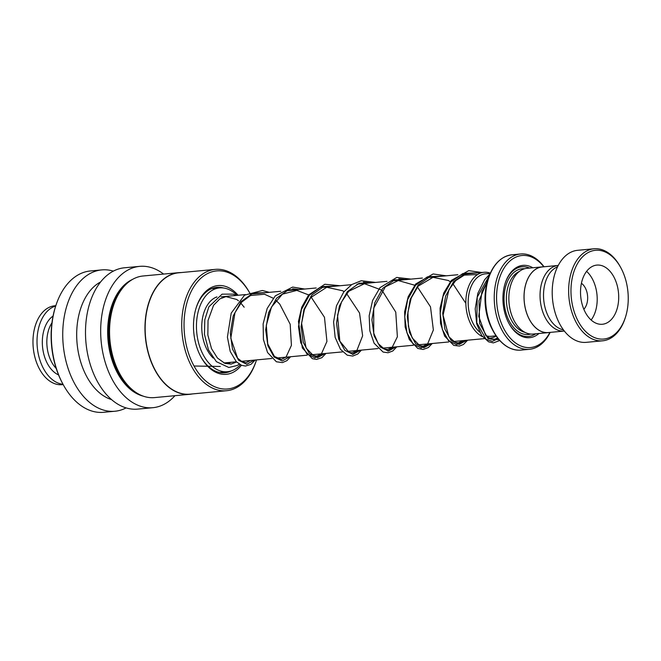 <?xml version="1.0" encoding="UTF-8"?>
<svg xmlns="http://www.w3.org/2000/svg" width="661" height="661" viewBox="0 0 661 661"><rect width="100%" height="100%" fill="white"/><g stroke="black" fill="none" stroke-linecap="round" stroke-linejoin="round"><path stroke-width="0.99" d="M558.223 265.458A32.943 21.045 84.7 0 0 558.157 265.458A32.943 21.045 84.7 0 0 540.177 299.218A32.943 21.045 84.7 0 0 562.998 331.12A32.943 21.045 84.7 0 0 564.279 331.062A32.943 21.045 84.7 0 0 564.354 331.062M558.157 265.458L542.169 266.953A32.943 21.045 84.7 0 0 524.198 300.714A32.943 21.045 84.7 0 0 547.019 332.615A32.943 21.045 84.7 0 0 548.3 332.557L564.279 331.062M496.089 335.846L491.255 336.3A31.364 20.028 -95.3 0 1 490.032 336.35A31.389 20.053 84.7 0 0 492.123 336.218M482.497 336.647A33.042 21.102 -95.3 0 1 465.848 301.193A33.042 21.102 -95.3 0 1 484.001 272.291A33.042 21.102 -95.3 0 1 485.29 272.233A33.042 21.102 -95.3 0 1 490.346 273.183M496.221 336.036A33.042 21.102 -95.3 0 1 490.148 338.085A33.042 21.102 -95.3 0 1 488.859 338.143A33.042 21.102 -95.3 0 1 488.776 338.143M543.499 266.829A33.009 21.086 84.7 0 0 543.449 266.829A33.009 21.086 84.7 0 0 542.169 266.887L526.991 268.308A33.009 21.086 84.7 0 0 508.987 302.127A33.009 21.086 84.7 0 0 531.849 334.102A33.009 21.086 84.7 0 0 533.13 334.045L548.308 332.623A33.009 21.086 84.7 0 0 549.63 332.433M532.816 267.763A36.314 23.193 84.7 0 0 524.305 265.309A36.314 23.193 84.7 0 0 505.211 283.164A36.314 23.193 84.7 0 0 508.978 323.477A36.314 23.193 84.7 0 0 528.23 337.746A36.314 23.193 84.7 0 0 538.963 333.499M529.568 268.069A34.992 22.35 84.7 0 0 523.363 266.722A34.992 22.35 84.7 0 0 505.087 283.552M508.788 323.113A34.992 22.35 84.7 0 0 527.148 336.523A34.992 22.35 84.7 0 0 535.707 333.805M543.821 266.796A46.212 29.522 84.7 0 0 523.776 255.427A46.212 29.522 84.7 0 0 496.667 301.457A46.212 29.522 84.7 0 0 528.767 347.628A46.212 29.522 84.7 0 0 549.944 332.409M550.15 332.384A47.865 30.58 -95.3 0 1 529.461 349.305A47.865 30.58 -95.3 0 1 527.594 349.388A47.865 30.58 -95.3 0 1 494.436 303.035A47.865 30.58 -95.3 0 1 520.554 253.989A47.865 30.58 -95.3 0 1 522.421 253.898A47.865 30.58 -95.3 0 1 544.028 266.78M542.169 266.887A33.009 21.086 84.7 0 0 524.156 300.714A33.009 21.086 84.7 0 0 547.019 332.681A33.009 21.086 84.7 0 0 548.308 332.623M486.289 273.77A31.389 20.053 84.7 0 0 468.451 297.136A31.389 20.053 84.7 0 0 479.679 332.103M486.058 335.763A31.389 20.053 84.7 0 0 490.032 336.383A31.364 20.028 -95.3 0 1 486.017 335.722M479.655 332.045A31.364 20.028 -95.3 0 1 468.401 297.772A31.364 20.028 -95.3 0 1 485.422 273.844L490.255 273.398M602.014 339.126A44.568 28.464 84.7 0 0 625.446 317.214A44.568 28.464 84.7 0 0 620.828 267.746A44.568 28.464 84.7 0 0 597.197 250.222A44.568 28.464 84.7 0 0 571.063 294.608A44.568 28.464 84.7 0 0 602.014 339.126M625.446 317.214L625.141 318.164A46.212 29.522 -95.3 0 1 602.642 340.812A46.212 29.522 -95.3 0 1 600.841 340.894A46.212 29.522 -95.3 0 1 568.832 296.136A46.212 29.522 -95.3 0 1 594.041 248.776A46.212 29.522 -95.3 0 1 595.842 248.701A46.212 29.522 -95.3 0 1 620.348 266.862L620.828 267.746M597.998 265.044A29.712 18.979 84.7 0 0 596.842 265.094A29.712 18.979 84.7 0 0 580.639 295.541A29.712 18.979 84.7 0 0 601.213 324.311A29.712 18.979 84.7 0 0 602.369 324.262A29.712 18.979 84.7 0 0 618.58 293.815A29.712 18.979 84.7 0 0 597.998 265.044M602.642 340.812L586.2 342.348A46.212 29.522 -95.3 0 1 584.398 342.431A46.212 29.522 -95.3 0 1 552.398 297.673A46.212 29.522 -95.3 0 1 577.607 250.312L594.041 248.776M563.428 329.847A32.182 20.557 -95.3 0 1 543.73 299.896A32.182 20.557 -95.3 0 1 557.545 266.821M583.845 309.249A14.856 9.485 84.7 0 0 587.563 295.806A14.856 9.485 84.7 0 0 581.416 283.272M591.132 320.007A29.712 18.979 84.7 0 0 586.588 271.349M223.732 288.022A42.915 27.415 84.7 0 0 216.882 287.328A42.915 27.415 84.7 0 0 196.143 307.886M238.084 295.269A44.568 28.464 84.7 0 0 196.292 307.406A44.568 28.464 84.7 0 0 197.664 349.719A44.568 28.464 84.7 0 0 200.919 356.874A44.568 28.464 84.7 0 0 241.414 365.26M249.404 292.402A59.292 37.875 84.7 0 0 198.771 280.297A59.292 37.875 84.7 0 0 189.583 356.254A59.292 37.875 84.7 0 0 224.054 389.04A59.292 37.875 84.7 0 0 256.518 359.923A59.292 37.875 84.7 0 0 256.518 359.915L256.212 360.873A60.936 38.925 84.7 0 1 226.541 390.734A60.936 38.925 84.7 0 1 187.41 357.105A60.936 38.925 84.7 0 1 215.205 269.382A60.936 38.925 84.7 0 1 249.891 293.228M215.205 269.382L178.635 272.803A60.936 38.925 84.7 0 0 150.848 360.526A60.936 38.925 84.7 0 0 189.971 394.154L226.541 390.734M181.089 272.572A61.068 39.007 84.7 0 0 178.52 272.679A61.068 39.007 84.7 0 0 150.675 360.592A61.068 39.007 84.7 0 0 189.881 394.295A61.068 39.007 84.7 0 0 192.425 393.923M178.52 272.679L143.115 275.984A61.068 39.007 84.7 0 0 113.386 305.911A61.068 39.007 84.7 0 0 115.27 363.897A61.068 39.007 84.7 0 0 119.715 373.705A61.068 39.007 84.7 0 0 154.484 397.6L189.881 394.295M113.386 305.911L113.081 306.861A59.424 37.958 84.7 0 0 114.907 363.286A59.424 37.958 84.7 0 0 119.244 372.821L119.715 373.705M163.589 274.075A70.975 45.336 84.7 0 0 139.669 266.366L124.491 267.779A70.975 45.336 84.7 0 0 92.127 369.945A70.975 45.336 84.7 0 0 137.703 409.109L152.873 407.697A70.975 45.336 84.7 0 0 174.95 395.683M139.669 266.366A70.975 45.336 84.7 0 0 107.305 368.532A70.975 45.336 84.7 0 0 152.873 407.697M100.588 281.966A61.068 39.007 84.7 0 0 82.394 366.971A61.068 39.007 84.7 0 0 111.577 399.608M113.328 271.126A70.975 45.336 84.7 0 0 101.736 269.903A70.975 45.336 84.7 0 0 69.372 372.077A70.975 45.336 84.7 0 0 114.94 411.241A70.975 45.336 84.7 0 0 126.102 407.895M101.736 269.903L90.359 270.969A70.975 45.336 84.7 0 0 55.805 305.746A70.975 45.336 84.7 0 0 57.986 373.135A70.975 45.336 84.7 0 0 63.159 384.528A70.975 45.336 84.7 0 0 103.562 412.299L114.94 411.241M55.805 305.746L55.491 306.696A69.322 44.279 84.7 0 0 57.631 372.523A69.322 44.279 84.7 0 0 62.679 383.653L63.159 384.528M250.37 294.12A59.292 37.875 84.7 0 0 250.37 294.112L250.048 293.517M243.388 362.451A44.568 28.464 84.7 0 0 244.231 361.063M200.68 356.428A42.915 27.415 84.7 0 0 224.864 372.787A42.915 27.415 84.7 0 0 231.466 370.838M211.627 288.65L219.576 287.907A42.089 26.886 -95.3 0 1 237.002 295.368M231.201 362.278A33.835 21.615 -95.3 0 1 226.64 363.509A33.835 21.615 -95.3 0 1 225.55 363.567M213.181 358.055A33.835 21.615 -95.3 0 1 201.745 326.443A33.835 21.615 -95.3 0 1 213.734 298.466A33.835 21.615 -95.3 0 1 216.948 296.88M240.348 364.765A42.089 26.886 -95.3 0 1 235.63 368.805A42.089 26.886 -95.3 0 1 227.409 371.722A42.089 26.886 -95.3 0 1 197.689 338.961A42.089 26.886 -95.3 0 1 211.355 290.823A42.089 26.886 -95.3 0 1 219.576 287.907M243.149 361.162A42.089 26.886 -95.3 0 1 242.48 362.129M58.565 374.911A31.364 20.028 -95.3 0 1 56.342 373.738A31.364 20.028 -95.3 0 1 42.395 344.943A31.364 20.028 -95.3 0 1 53.062 316.049M63.035 384.289A39.61 25.3 -95.3 0 1 54.731 381.331A39.61 25.3 -95.3 0 1 37.016 340.688A39.61 25.3 -95.3 0 1 55.714 306.002M63.192 384.578L62.109 384.677A39.61 25.3 -95.3 0 1 50.682 381.711A39.61 25.3 -95.3 0 1 33.05 338.647A39.61 25.3 -95.3 0 1 54.739 305.795L55.821 305.696M194.037 366.012L220.303 366.458M524.611 268.746A33.009 21.086 84.7 0 0 523.471 268.697A33.009 21.086 84.7 0 0 504.112 301.573A33.009 21.086 84.7 0 0 527.04 334.549A33.009 21.086 84.7 0 0 530.709 334.053M519.372 271.415A31.364 20.028 84.7 0 0 506.574 303.366A31.364 20.028 84.7 0 0 525.074 332.4M520.554 253.989L511.911 254.791A47.865 30.58 84.7 0 0 485.802 303.837A47.865 30.58 84.7 0 0 518.951 350.198A47.865 30.58 84.7 0 0 520.818 350.115L518.91 350.198C508.747 349.793 500.212 343.497 493.304 331.301A47.675 30.456 -95.3 0 1 488.363 278.38A47.675 30.456 -95.3 0 1 501.567 258.781M511.911 254.791C501.121 256.294 493.271 264.16 488.363 278.38L487.818 280.057A44.758 28.588 84.7 0 0 492.462 329.748L493.304 331.301A47.675 30.456 -95.3 0 0 509.912 348.107M123.12 287.485A59.424 37.958 84.7 0 0 114.155 363.352A59.424 37.958 84.7 0 0 132.696 390.007M132.481 279.429A60.077 38.379 84.7 0 0 113.279 363.699A60.077 38.379 84.7 0 0 143.396 396.187M487.942 279.677L478.994 300.722L479.638 323.51L488.033 338.581L499.088 339.746M479.027 272.753L465.427 273.299L453.595 281.693L445.621 296.078L442.713 313.207L444.911 329.203L451.083 340.456L459.188 344.431L466.732 340.275M443.622 276.067L430.022 276.604L418.19 285.007L410.217 299.392L407.308 316.52L409.506 332.516L415.678 343.761L423.784 347.736L431.336 343.58M408.217 279.372L394.617 279.909L382.785 288.312L374.812 302.697L371.903 319.825L374.101 335.821L380.273 347.075L388.379 351.049L395.931 346.893M372.812 282.677L359.212 283.222L347.38 291.617L339.407 306.01L336.499 323.138L338.696 339.134L344.877 350.38L352.974 354.354L360.526 350.198M337.407 285.99L323.807 286.527L311.975 294.922L304.002 309.315L301.094 326.443L303.292 342.439L309.464 353.685L317.569 357.659L325.121 353.503M302.003 289.295L288.403 289.832L276.571 298.235L268.597 312.62L265.689 329.748L267.887 345.753L274.067 356.998L282.173 360.964L289.716 356.816M266.598 292.6L252.998 293.137L241.166 301.54L233.193 315.925L230.284 333.061L232.482 349.058L238.662 360.303L246.768 364.277L254.311 360.121M489.322 275.645L477.234 297.111L476.788 322.659L486.083 339.308L492.329 341.357L498.196 338.68M476.441 273.001L462.832 273.538L451 281.941L443.027 296.326L440.127 313.454L442.325 329.451L448.497 340.696L456.602 344.67L464.146 340.514M441.027 276.306L427.427 276.852L415.595 285.246L407.622 299.64L404.722 316.768L406.92 332.764L413.092 344.009L421.197 347.975L428.741 343.827M405.631 279.611L398.839 278.851M387.734 351.024L393.336 347.132M370.218 282.925L363.434 282.156M352.321 354.337L357.932 350.437M334.821 286.23L321.221 286.767L309.389 295.17L301.416 309.555L298.508 326.683L300.705 342.679L306.878 353.924L314.983 357.898L322.527 353.751M299.408 289.535L292.633 288.774M56.218 368.458A29.224 18.673 -95.3 0 1 51.946 322.824M223.98 362.955L236.39 361.798M241.042 361.36L271.795 358.485M276.447 358.055L307.2 355.18M310.695 354.85L342.605 351.875M347.248 351.437L378.009 348.562M382.661 348.132L413.414 345.257M418.058 344.819L448.819 341.952M453.463 341.514L484.224 338.639M488.867 338.209L490.148 338.085M520.818 350.115L529.461 349.305M487.818 280.057C482.943 297.219 484.488 313.785 492.462 329.748M215.775 297.351L216.403 297.293M221.105 296.855L245.38 294.583M250.701 294.087L280.785 291.278M286.114 290.782L316.189 287.973M321.51 287.469L351.594 284.66M356.923 284.164L386.999 281.355M392.32 280.859L422.404 278.05M427.733 277.546L457.809 274.736M463.13 274.241L484.001 272.291M219.46 372.465L227.409 371.722M236.588 361.988L231.011 364.112L224.79 363.294L217.469 358.047L211.545 348.694L207.851 335.028L208.033 320.502L213.561 305.291L219.84 298.896L225.979 296.624L236.655 299.458L238.456 300.772M240.356 302.515L244.173 307.216M487.347 281.594L481.886 291.79L478.746 316.396L485.562 335.201L490.611 339.093L493.965 339.547L497.634 337.969M477.589 274.546L464.286 275.116L455.71 280.619L448.902 289.741L443.068 315.19L448.885 336.788L455.165 342.381L458.37 342.877L462.997 340.622M465.84 303.341L452.876 283.709M450.852 282.115L448.389 280.504L432.996 277.323L418.19 286.147L411.241 297.971L407.911 312.215L408.407 326.369L412.183 337.911L419.801 345.711L423.156 346.157L427.593 343.935M427.659 343.86L433.368 329.971L430.501 306.836L417.463 287.014M415.447 285.428L398.286 280.537L385.33 286.833L373.721 308.125L373.738 333.152L378.216 343.613L384.215 348.942L387.619 349.487L392.188 347.24M392.254 347.174L397.377 336.763L395.757 312.108L381.901 290.187L364.467 283.701L348.744 291.286L341.555 301.953L337.556 315.264L339.82 341.15L349.058 352.354L352.073 352.8L356.783 350.545M356.857 350.479L362.641 335.796L359.534 313L346.653 293.633M344.042 291.617L342.795 290.799L326.757 287.254L310.769 297.549L304.448 309.455L301.59 323.378L306.093 348.066L313.438 355.577L316.826 356.097L321.378 353.858M321.444 353.784L326.931 341.464L324.477 317.288L310.711 296.483M308.637 294.922L296.855 290.394L282.429 294.153L271.489 307.035L266.309 325.295L267.755 343.968L274.464 356.477L281.371 359.41L285.973 357.163M286.048 357.097L291.427 345.364L290.179 324.221L279.768 304.134L275.852 300.243M273.233 298.227L264.516 294.228L250.544 295.508L241.637 302.16L234.961 312.711L230.796 338.192L237.58 358.163L242.694 362.211L246.066 362.707L250.569 360.468M490.082 273.786L484.653 279.686L477.862 293.277L475.193 308.869L476.68 323.799L481.687 335.532L488.595 341.828L493.395 342.894L499.757 340.506M481.762 272.497L468.732 270.638L451.356 280.388L443.729 293.038L440.052 308.257L440.523 323.485L444.671 336.16L453.76 345.381L459.478 346.058L463.468 344.447L467.641 340.192M446.357 275.811L433.112 273.976L415.703 283.974L408.201 296.673L404.623 311.852L405.16 326.997L409.324 339.58L417.802 348.446L423.098 349.479L428.353 347.562L432.236 343.497M410.952 279.116L396.757 277.43L379.959 287.684L372.589 300.507L369.169 315.727L369.846 330.814L374.126 343.257L383.083 352.049L388.04 352.759L392.783 350.983L396.831 346.802M375.547 282.421L361.253 280.751L351.784 284.536L343.77 291.947L336.474 305.803L333.582 321.932L335.152 337.383L340.481 349.339L347.24 355.172L352.743 356.056L357.758 354.023L361.427 350.115M340.142 285.734L324.857 284.263L308.629 294.93L301.788 307.117L298.442 321.444L302.358 348.017L312.38 358.7L316.569 359.427L321.808 357.708L326.022 353.42M304.738 289.039L292.666 287.072L275.323 295.847L267.193 308.423L263.136 323.865L263.417 339.49L267.565 352.544L276.405 361.782L282.412 362.6L286.932 360.65L290.617 356.725M269.341 292.344L262.4 290.485L244.537 295.161L231.21 313.116L227.417 337.16L230.218 351.445L236.283 361.683L241.513 365.302L245.471 366.045L250.957 364.351L255.212 360.038M242.438 361.228L241.868 361.84M239.257 364.145L237.183 365.483L228.855 367.491L216.395 361.674L208.479 349.925L204.447 334.375L204.803 319.75L208.884 306.778L222.096 294.153L233.283 294.137L236.316 295.434"/></g></svg>
